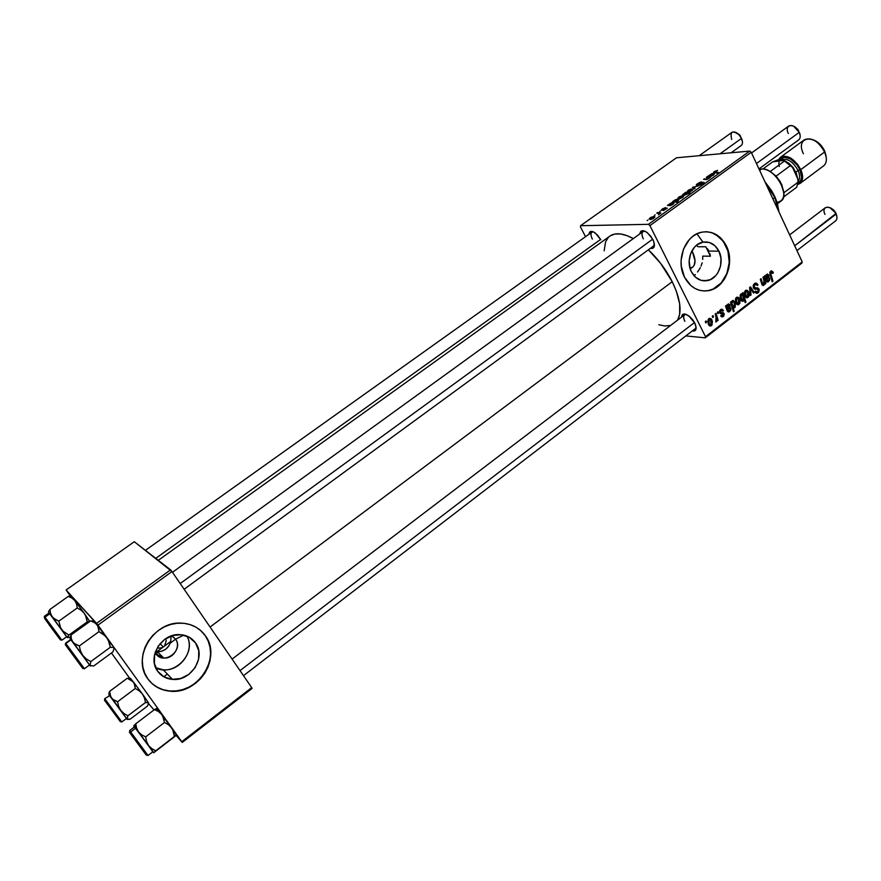 <?xml version="1.0" encoding="UTF-8"?>
<svg xmlns="http://www.w3.org/2000/svg" width="881" height="881" viewBox="0 0 881 881"><rect width="100%" height="100%" fill="white"/><g stroke="black" fill="none" stroke-linecap="round" stroke-linejoin="round"><path stroke-width="1.32" d="M158.327 648.141L161.036 647.832L158.327 648.141M161.906 647.656L161.036 647.832L161.906 647.656M160.045 643.703L163.348 646.918L160.045 643.703M155.893 653.768C163.668 665.695 184.151 650.343 175.572 639.143L183.766 635.135L175.572 639.143C181.211 646.423 173.326 659.076 163.734 658.03L155.893 653.768L155.133 652.524L155.893 653.768L154.417 655.387L155.893 653.768M186.904 636.104C197.223 653.239 173.535 677.566 155.728 667.776L163.172 669.758C180.286 671.718 195.285 650.277 186.904 636.104M155.43 651.654L157.457 651.753C164.318 651.555 168.745 648.108 170.738 641.434L171.046 636.038L170.738 641.434L156.906 651.709L155.43 651.654M172.5 636.291L175.572 639.143L172.5 636.291M195.549 642.965C206.396 657.028 191.056 681.509 172.533 679.405C166.256 678.855 161.322 676.156 157.71 671.289L154.417 663.536L154.549 654.759L158.073 646.346L164.45 639.584L172.676 635.509L181.464 634.749L189.492 637.37L195.549 642.965L198.732 650.663L198.588 659.307L195.13 667.622L188.886 674.35L180.759 678.469L171.982 679.361L163.888 676.85L157.71 671.289C146.841 657.534 161.487 633.241 179.669 634.628C186.464 634.97 191.75 637.745 195.549 642.965L188.986 637.084L195.549 642.965M150.034 681.564L150.001 681.531C155.265 687.092 161.895 690.252 169.857 690.99C198.137 694.47 221.726 657.204 205.251 635.697L205.449 635.862C221.924 657.369 198.324 694.668 170.044 691.178C160.705 690.275 153.327 686.189 147.909 678.943L152.16 683.678L157.358 687.367L163.271 689.889L169.703 691.145L176.365 691.1L183.039 689.746L189.437 687.169L195.34 683.447L200.516 678.744L204.788 673.238L207.993 667.126L210.019 660.651L210.779 654.032L210.251 647.546L208.456 641.412L205.449 635.862L201.342 631.115L196.298 627.349L190.483 624.717L184.118 623.319L177.455 623.219L170.738 624.442L164.229 626.92L158.195 630.598L152.865 635.311L148.449 640.883L145.134 647.106L143.052 653.735L142.293 660.486L142.876 667.115L144.77 673.348L147.909 678.943C131.39 658.14 153.382 621.292 180.891 623.109C191.419 623.539 199.602 627.79 205.449 635.862L200.361 630.245L205.251 635.697L208.257 641.236L210.052 647.37L210.581 653.867L209.821 660.475L207.806 666.95L204.601 673.051L200.328 678.568L195.153 683.26L189.25 686.982L182.852 689.559L176.189 690.913L169.515 690.957L163.095 689.702L157.181 687.18L151.984 683.491M718.929 251.162C724.744 262.252 718.257 278.859 707.377 280.621C700.549 281.623 695.219 278.671 691.398 271.766L690.065 268.331L689.173 260.787L690.748 253.332L694.525 247.132L697.069 244.797L702.983 242.143L709.216 242.44L714.81 245.612L718.929 251.162L720.955 258.254L720.603 265.809L717.916 272.703L715.812 275.566L710.482 279.596L704.326 280.874L701.232 280.4L695.594 277.306L691.398 271.766C685.528 260.809 691.827 244.202 702.564 242.231C709.623 241.086 715.075 244.059 718.929 251.162L708.886 251.074L718.929 251.162M709.855 253.574L710.416 256.217L709.855 253.574M702.697 256.107L710.416 256.217L702.697 256.107L702.73 259.443L702.697 256.107M702.157 262.791L701.045 266.04L702.157 262.791M700.318 267.604L699.47 269.146L700.318 267.604M697.543 272.009L699.47 269.146L697.543 272.009M694.074 275.775L695.307 274.586L694.074 275.775M706.595 231.758L711.286 232.573L715.746 234.478L723.235 241.262L727.959 251.052L729.248 262.362L726.902 273.517L721.275 282.856L713.203 288.99L708.61 290.543L703.589 290.961L708.302 290.609C724.898 288.01 734.82 262.78 725.999 245.865L726.351 245.865C735.172 262.78 725.25 288.021 708.643 290.62C698.347 292.085 690.297 287.613 684.504 277.196L690.913 285.609L695.01 288.483L699.503 290.29L704.216 290.994L708.952 290.554L713.555 289.012L721.627 282.878L724.81 278.528L728.873 268.077L729.413 256.624L726.351 245.865L720.129 237.418L711.639 232.562L706.936 231.758L702.168 232.088L697.51 233.553L693.149 236.097L689.261 239.643L683.491 249.092L681.09 260.468L681.31 266.315L684.504 277.196C675.551 260.6 685.066 235.337 701.331 232.265C712.145 230.459 720.482 234.996 726.351 245.865L725.999 245.865C721.297 236.791 714.469 232.088 705.516 231.736L705.527 231.736M600.831 239.786L597.538 235.084L593.618 231.978L590.424 231.538L589.004 234.214C589.4 230.899 591.503 230.503 595.314 233.047L600.831 239.786M652.92 239.61L653.625 241.207C655.299 246.559 654.198 248.949 650.343 248.354L652.656 248.376L654.396 245.953L653.68 241.361L650.751 236.163L646.577 232.144L643.824 230.833L640.773 231.384L639.859 233.85C640.498 229.985 643.097 229.688 647.667 232.958L652.92 239.61M694.768 323.063L695.351 324.373C696.97 329.296 695.946 331.487 692.301 330.948L695.065 330.661L696.155 327.754L694.768 323.063L692.664 319.737L689.966 316.83L685.759 314.242L682.61 314.473L681.575 317.094C681.993 313.449 684.383 313.041 688.766 315.861L694.768 323.063M696.1 327.104L695.252 328.679L243.486 675.661M654.418 244.345L653.46 246.074L184.129 589.257M210.074 627.03L672.225 281.722C666.069 269.674 658.118 259.036 648.361 249.797L660.618 263.342L672.225 281.722L210.074 627.03M610.203 235.866L614.861 234.016L620.62 233.961L627.261 235.723L633.329 238.586C623.23 233.179 615.434 232.331 609.916 236.064L158.294 560.327M85.523 615.379L87.23 621.876L89.774 621.501L84.367 613.429L86.338 617.427L87.23 621.876L68.938 635.058L87.23 621.876L89.763 621.435L85.512 615.356M163.767 676.784L167.368 674.086L163.767 676.784M166.256 640.157L165.683 642.678L166.256 640.157M164.78 645.046L165.683 642.678L164.78 645.046M705.274 337.841L801.864 263.122L802.217 261.932L705.516 336.696L649.925 225.602L751.229 152.281L802.217 261.932L751.229 152.281L749.731 151.08L676.476 157.787L580.557 225.712L648.438 224.325L749.731 151.08L676.476 157.787L580.557 225.712L580.469 226.924L585.535 236.692L580.469 226.924L580.557 225.712L648.438 224.325L649.925 225.602L648.438 224.325L749.731 151.08L751.229 152.281L649.925 225.602L705.516 336.696L802.217 261.932L801.864 263.122L705.274 337.841L705.516 336.696L705.274 337.841L685.836 335.914L705.274 337.841M662.347 209.017L665.331 207.652L662.347 209.733L667.17 208.235L663.525 210.482L666.212 208.654L661.972 210.284L661.378 209.931L662.347 209.017L661.73 210.306L666.223 208.742L663.228 210.515L667.159 208.312L662.468 209.744L665.64 207.63L662.347 209.017M667.446 205.383L671.19 202.883L672.908 202.839L670.826 205.031L674.075 203.048L670.815 205.493L667.446 205.383L670.199 205.603L673.04 204.326L673.833 202.861L670.54 204.976L672.897 202.872L672.412 202.597L667.446 205.383M679.042 198.765L677.841 198.181L679.207 196.87L681.993 195.78L683.601 196.056L682.445 197.531L679.78 198.677L683.634 196.342L682.335 195.758L678.788 197.157L677.841 198.203L679.042 198.765M714.271 171.564L717.586 170.396L714.546 172.015L718.544 172.489L717.784 173.039L713.533 172.445L714.271 171.564L713.533 172.335L714.205 172.72L717.784 173.039L718.544 172.489L714.546 171.949L717.586 170.396L714.271 171.564L714.854 172.775L714.271 171.564M685.517 192.884L684.9 192.796L685.583 192.311L690.319 192.895L683.711 195.296L682.775 194.404L685 193.027L682.632 194.69L683.92 195.285L690.319 192.895L685.583 192.311L684.9 192.796L685.517 192.884M694.371 188.864L692.433 187.367L698.468 185.902L693.468 187.069L695.197 188.27L694.371 188.864L695.197 188.27L693.468 187.069L698.468 185.902L692.433 187.367L694.371 188.864M696.904 185.252L696.541 184.459L699.734 182.411L701.75 181.938L697.51 184.702L704.161 182.499L701.067 184.856L699.062 185.373L702.807 182.874L696.904 185.252L702.807 182.874L699.062 185.373L703.093 183.711L704.161 182.631L703.534 182.323L697.278 184.503L701.75 181.938L697.444 183.7L696.276 184.9L696.904 185.252M647.15 220.613L647.953 220.03L647.15 220.613M688.468 191.959L687.257 191.397L688.601 190.098L691.001 189.074L693.006 189.261L691.871 190.714L689.206 191.86L693.05 189.547L691.728 188.975L688.182 190.384L687.246 191.408L688.468 191.959M707.806 176.277L711.826 173.7L713.236 173.722L711.264 175.837L714.491 173.953L711.297 176.255L707.806 176.277L710.67 176.387L713.5 175.099L714.194 173.722L710.967 175.793L713.225 173.766L712.696 173.524L707.806 176.277M707.939 177.522L706.309 177.356L707.069 176.806L710.593 177.147L707.3 179.361L703.567 179.339L707.564 178.92L708.72 177.984L707.939 177.522L708.731 177.94L708.159 178.59L703.567 179.339L706.276 179.614L708.467 178.733L710.593 177.147L707.069 176.806L706.309 177.356L707.939 177.522M672.588 201.683L676.245 199.403L678.921 199.513L676.3 201.485L678.04 201.76L677.258 202.333L672.588 201.683L677.258 202.333L678.04 201.76L676.3 201.485L678.943 199.756L677.654 199.161L674.483 200.262L673.37 201.11L673.734 201.837L673.37 201.11L672.588 201.683M650.31 219.512L649.176 218.862L651.059 217.244L654.913 216.77L653.702 218.29L651.026 219.435L654.935 217.056L653.702 216.418L650.156 217.816L649.165 218.906L650.31 219.512M654.407 215.371L655.2 214.799L654.407 215.371M658.063 213.323L656.763 213.092L657.556 212.53L660.882 213.048L658.404 214.788L658.944 213.753L658.063 213.323L658.933 213.874L658.404 214.788L660.882 213.048L657.556 212.53L656.763 213.092L658.063 213.323M659.671 211.572L660.475 211L659.671 211.572M717.365 312.281L717.795 313.647L718.566 313.052L718.114 311.709L717.365 312.281L717.795 313.647L718.566 313.052L718.114 311.709L717.365 312.281M712.288 316.18L712.718 317.545L713.489 316.962L713.037 315.607L712.288 316.18L712.718 317.545L713.489 316.962L713.037 315.607L712.288 316.18M723.422 310.398L721.759 309.154L719.579 311.048L720.107 313.372L723.389 314.286L722.783 315.794L721.396 315.2L720.702 315.883L721.693 316.874L723.631 316.213L724.237 314.065L723.334 312.722L720.724 312.535L720.372 311.213L721.539 310.2L722.783 311.202L723.477 310.508L722.046 310.299L723.422 310.398L721.55 309.187L720.581 309.649L719.711 312.832L720.647 313.669L723.026 313.746L722.993 315.662L721.396 315.2L720.702 315.883L722.387 316.929L723.334 316.466L724.028 313.482L720.427 312.182L720.933 310.464L722.783 311.202L723.422 310.398M731.208 301.654L730.448 302.227L733.444 311.742L734.192 311.158L733.091 307.524L734.126 307.921L735.217 307.128L735.404 303.493L733.278 300.443L732.1 300.828L731.494 302.624L731.208 301.654L730.448 302.227L733.444 311.742L734.192 311.158L733.091 307.524L734.765 307.656L734.897 302.15L732.794 300.432L731.494 302.624L731.208 301.654M754.444 283.649L753.2 285.521L753.651 288.241L754.863 289.199L757.77 289.122L758.453 290.091L757.418 291.985L755.491 291.093L754.808 291.743L756.338 293.285L758.827 292.107L759.213 289.519L757.814 287.911L754.687 287.823L753.982 286.149L755.7 284.277L757.341 285.532L758.023 284.86L756.493 283.131L754.676 283.473L753.442 287.867L758.31 289.651L757.682 291.809L755.491 291.093L754.808 291.743L757.109 293.329L758.145 292.822L759.015 289.034L754.136 287.217L754.874 284.684L756.548 284.42L757.341 285.532L758.023 284.86L755.623 283.054L754.444 283.649M745.502 290.51L744.522 292.096L744.566 294.728L745.601 296.996L747.385 297.745L748.938 296.225L748.993 293.087L747.595 290.488L745.502 290.51L745.073 296.137L747.297 297.767L748.057 297.415L748.465 291.644L746.284 290.146L745.502 290.51M762.979 277.24L764.301 281.953L763.629 284.343L762.704 284.012L761.074 278.704L760.325 279.277L761.966 284.607L762.99 285.543L764.168 284.838L764.73 282.977L765.082 284.123L765.82 283.561L763.717 276.678L762.979 277.24L763.948 280.444L763.629 284.343L762.704 284.012L761.074 278.704L760.325 279.277L761.966 284.607L763.265 285.532L764.73 282.977L765.082 284.123L765.82 283.561L763.717 276.678L762.979 277.24M773 271.965L771.327 270.83L769.807 272.868L772.219 281.799L772.956 281.237L770.644 273.154L771.459 272.042L772.637 273.462L773.309 272.791L773 271.965L770.082 271.877L773 271.965L771.393 270.819L770.677 271.172L770.115 274.883L772.219 281.799L772.956 281.237L770.919 274.553L771.106 272.207L772.637 273.462L773 271.965M765.171 275.555L764.422 276.138L766.206 281.182L767.968 281.931L769.531 280.334L769.642 278.176L768.111 280.874L767.175 280.885L766.668 279.718L768.937 277.052L768.794 275.07L767.241 274.002L765.611 276.271L765.171 275.555L764.422 276.138L766.206 281.182L767.692 282.019L768.584 281.579L769.642 278.176L768.276 280.753L766.668 279.718L768.794 275.07L767.208 274.002L765.611 276.271L765.171 275.555M742.331 293.109L742.705 294.364L741.328 293.836L740.249 294.937L740.172 298.274L742.143 301.258L743.498 300.906L744.17 299.353L745.194 302.668L745.932 302.095L742.98 292.602L742.331 293.109L742.705 294.364L740.866 294.078L740.679 299.628L742.782 301.313L744.17 299.353L745.194 302.668L745.932 302.095L742.98 292.602L742.331 293.109M749.588 287.525L750.26 295.553L751.053 294.948L750.403 288.219L753.464 293.087L754.202 292.514L750.491 286.832L749.588 287.525L750.26 295.553L751.053 294.948L750.403 288.219L753.464 293.087L754.202 292.514L750.491 286.832L749.588 287.525M736.439 297.47L735.459 299.066L735.492 301.709L736.879 304.33L738.333 304.727L739.897 303.196L739.952 300.047L738.542 297.437L736.439 297.47L736.009 303.108L738.245 304.738L739.005 304.385L739.423 298.604L737.232 297.095L736.439 297.47M726.263 305.443L725.492 306.037L727.21 310.828L729.16 311.863L730.767 310.222L730.878 308.042L729.116 310.883L727.816 309.638L729.931 307.37L729.986 304.914L728.389 303.846L726.726 306.17L726.263 305.443L725.492 306.037L727.354 311.125L728.851 311.951L729.798 311.489L730.878 308.042L729.479 310.663L728.08 310.453L727.816 309.638L729.986 304.914L728.367 303.846L726.726 306.17L726.263 305.443M708.831 318.691L707.685 321.422L709.293 325.596L710.593 326.014L711.98 325.1L712.421 321.246L710.967 318.636L708.831 318.691L708.401 324.373L710.659 326.003L711.463 325.629L711.87 319.803L709.645 318.305L708.831 318.691M715.185 313.955L716.506 318.724L715.967 321.961L716.947 319.451L717.398 320.893L718.158 320.31L715.956 313.372L715.185 313.955L716.044 316.753L715.801 321.961L716.947 319.451L717.398 320.893L718.158 320.31L715.956 313.372L715.185 313.955M705.296 321.554L705.736 322.92L706.507 322.325L706.055 320.97L705.296 321.554L705.736 322.92L706.507 322.325L706.055 320.97L705.296 321.554M696.397 245.325L698.104 246.746L696.397 245.325M707.52 248.794L708.886 251.074L707.52 248.794M705.813 246.779L698.104 246.746L705.813 246.779L708.302 251.503L708.886 251.074L708.302 251.503L710.416 256.217L705.813 246.779M182.235 742.441L252.054 688.435L251.702 687.62L181.772 741.692L97.956 625.147L171.971 571.56L251.702 687.62L171.971 571.56L134.286 541.716L66.097 590.006L96.591 623.352L170.584 569.853L134.286 541.716L66.097 590.006L70.26 595.886L66.097 590.006L97.956 625.147L96.591 623.352L170.584 569.853L171.971 571.56L97.956 625.147L181.772 741.692L251.702 687.62L252.054 688.435L182.235 742.441L176.2 735.481L182.235 742.441M148.57 703.655L154.021 709.932L148.57 703.655M129.595 678.161L111.435 652.986L129.595 678.161M162.754 716.121L164.483 722.497L145.673 736.868L141.698 734.886L138.526 731.957L136.599 728.135L135.773 723.775L133.758 725.878L134.958 727.299L135.773 723.775L133.758 725.9L148.559 745.513L146.565 741.461L145.673 736.868L164.483 722.497L168.469 724.689L171.63 727.816L173.579 731.858L174.438 736.406L155.783 750.777L151.763 748.619L148.559 745.513L153.646 752.748L176.486 735.161L153.823 752.704L152.82 751.801L153.646 752.748L155.783 750.777L151.763 748.619L148.559 745.513L153.823 752.704L176.486 735.161L171.63 727.816L176.42 734.952L174.438 736.406L172.764 729.754L161.63 714.37L163.602 718.147L164.483 722.497L168.469 724.689L171.63 727.816L162.776 716.154M677.599 320.122C682.147 311.544 680.352 298.747 672.225 281.722L676.267 290.961L679.658 303.813L679.658 314.407L677.599 320.122M670.507 325.518L664.626 325.948L658.79 324.715M604.146 250.832L605.61 241.724L608.342 237.43M592.362 239.092C590.722 235.701 590.556 233.388 591.867 232.177L593.342 231.857L591.867 232.177M643.295 238.872C641.643 235.348 641.544 232.914 642.998 231.582L644.914 231.207C641.676 231.296 641.137 233.839 643.295 238.872M684.856 321.345C683.37 318.206 683.26 316.037 684.548 314.836L686.288 314.429C683.381 314.583 682.907 316.885 684.856 321.345M170.738 641.434L156.906 651.709L161.476 651.323L165.716 649.231L168.965 645.751L170.738 641.434M171.63 635.84L175.572 639.143L171.63 635.84M772.395 272.758L773.309 272.791L772.395 272.758M769.95 272.174L771.106 272.207L769.95 272.174M770.005 274.52L770.919 274.553L770.005 274.52M772.031 281.193L772.956 281.237L772.031 281.193M764.488 276.238L765.611 276.271L764.488 276.238M766.052 274.982L768.794 275.07L766.052 274.982L768.067 275.632L766.415 278.848L766.778 275.224L765.941 275.202L767.164 275.037M766.657 278.506L767.792 278.55L766.657 278.506M765.71 279.684L766.668 279.718L765.71 279.684M765.941 280.499L766.922 280.532L765.941 280.499M766.393 281.491L768.584 281.579L766.393 281.491M765.49 278.814L766.415 278.848L765.49 278.814M766.173 277.889L766.778 275.224L767.681 275.147L768.21 276.392L766.415 278.848L766.173 277.911M764.895 283.517L765.82 283.561L764.895 283.517M762.395 285.235L763.761 285.29L762.395 285.235M761.448 283.054L762.373 283.098L761.448 283.054M761.735 283.979L762.704 284.012L761.735 283.979M744.996 302.04L745.932 302.095L744.996 302.04M741.615 300.95L743.322 301.06L741.615 300.95M740.668 294.265L742.705 294.364L740.668 294.265M743.135 295.983L742.826 300.256L740.403 298.989L741.417 299.044L741.295 294.816L740.326 294.761L741.648 294.65L743.267 296.291L743.696 298.956L742.65 300.256L741.196 298.549L740.8 295.774L741.945 294.65L743.135 295.983M747.33 291.589L748.465 291.644L747.33 291.589M745.877 297.293L748.057 297.415L745.877 297.293M747.771 292.305L747.341 296.787L744.808 295.509L745.811 295.564L745.877 291.292L744.874 291.248L746.284 291.104L747.892 292.558L748.288 295.675L747 296.776L745.7 295.322L745.271 292.525L746.438 291.093L747.771 292.305M753.057 292.459L754.202 292.514L753.057 292.459M749.643 288.186L750.403 288.219L749.643 288.186M749.808 290.102L750.612 290.135L749.808 290.102M750.205 294.904L751.053 294.948L750.205 294.904M756.955 284.816L758.023 284.86L756.955 284.816M753.563 284.629L754.874 284.684L753.563 284.629M753.189 287.173L754.136 287.217L753.189 287.173M753.398 287.768L754.687 287.823L753.398 287.768M754.411 287.812L755.458 288.869L759.015 289.034L755.513 289.001L754.411 287.812M755.402 292.69L758.145 292.822L755.402 292.69M757.33 289.089L754.29 288.946M754.599 289.122L755.986 289.188L754.599 289.122M738.267 298.538L739.423 298.604L738.267 298.538M736.791 304.242L739.005 304.385L736.791 304.242M738.73 299.265L738.289 303.758L735.734 302.48L736.747 302.546L736.813 298.263L735.811 298.196L737.232 298.064L738.95 299.782L739.247 302.635L737.948 303.758L736.637 302.293L736.208 299.485L737.386 298.053L738.73 299.265M730.558 302.557L731.494 302.624L730.558 302.557M733.785 302.084L734.897 302.15L733.785 302.084M733.091 307.524L734.765 307.656L733.091 307.524M733.234 311.092L734.192 311.158L733.234 311.092M734.247 302.91L734.016 307.062L731.615 305.916L732.662 305.982L731.946 303.064L730.69 302.987L731.946 303.064L732.43 301.632L731.693 301.588L733.201 301.577L734.126 302.657L734.842 305.74L733.708 307.051L732.364 305.311L731.968 302.668L732.915 301.478L734.247 302.91M725.526 306.092L726.726 306.17L725.526 306.092M727.232 304.738L729.986 304.914L727.232 304.738M727.849 308.361L728.972 308.438L727.849 308.361M726.825 309.561L727.816 309.638L726.825 309.561M727.056 310.387L728.08 310.453L727.056 310.387M727.464 311.323L729.798 311.489L727.464 311.323M727.563 308.757L727.915 305.101L727.067 305.046L729.237 305.487L727.563 308.757L726.594 308.691L727.563 308.757L727.254 306.258L728.664 304.914L729.347 306.555L727.563 308.757M722.233 310.431L723.477 310.508L722.233 310.431M719.887 310.387L720.933 310.464L719.887 310.387M719.491 312.116L720.427 312.182L719.491 312.116M719.579 312.513L720.845 312.601L719.579 312.513M719.986 312.546L724.028 313.482L720.691 313.559L719.997 312.557M720.944 316.29L723.334 316.466L720.944 316.29M720.317 313.537L722.134 313.669L720.317 313.537M710.659 319.704L711.87 319.803L710.659 319.704L711.099 324.825L708.104 323.701L709.15 323.79L709.216 319.473L708.203 319.396L709.645 319.274L711.385 320.992L711.463 324.406L709.954 324.825L708.765 322.743L708.864 319.891L710.637 319.682M709.117 325.419L711.463 325.629L709.117 325.419M712.509 316.885L713.489 316.962L712.509 316.885M717.189 320.232L718.158 320.31L717.189 320.232M715.768 321.741L716.429 321.796L715.768 321.741M717.586 312.986L718.566 313.052L717.586 312.986M705.516 322.248L706.507 322.325L705.516 322.248M703.886 183.05L703.534 182.323L703.886 183.05M694.327 188.831L693.468 187.069L694.327 188.831M694.613 188.688L693.986 187.389L694.613 188.688M692.389 190.329L691.728 188.975L692.389 190.329M691.034 189.514L692.125 189.955L691.695 190.825L689.438 191.805L688.204 190.935L691.034 189.514L688.237 191.144L691.122 190.858L692.125 189.833L691.034 189.514M685.936 193.038L685.583 192.311L685.936 193.038M683.546 194.227L684.889 195.153L683.524 194.283L686.222 193.027L687.279 193.49L686.993 194.238L684.68 194.734L687.092 193.787L686.42 193.027L683.557 194.205M715.394 172.819L715.086 172.169L715.394 172.819M709.524 176.277L709.205 175.616L709.524 176.277M712.993 174.13L712.696 173.524L712.993 174.13M710.549 175.737L709.811 175.352L710.394 174.713L712.244 174.218L710.549 175.737L710.846 176.365L710.549 175.737L712.211 174.108L710.086 174.967L710.549 175.737M707.388 177.466L707.069 176.806L707.388 177.466M704.657 179.46L704.337 178.777L704.657 179.46M682.995 197.113L682.335 195.758L682.995 197.113M681.63 196.309L682.709 196.76L682.268 197.641L680.022 198.621L678.799 197.729L681.52 196.309L678.822 197.939L681.85 197.575L682.709 196.628L681.63 196.309M674.185 201.903L673.833 201.187L674.185 201.903M674.615 200.538L674.857 201.991L674.383 200.868L675.639 199.976L677.004 199.712L678.051 200.163L677.764 200.879L675.595 201.353L675.991 202.156L674.394 201.044L676.245 201.264L678.029 199.998L674.626 200.527M678.315 200.516L677.654 199.161L678.315 200.516M676.663 202.245L676.3 201.485L676.663 202.245M669.23 205.471L668.866 204.733L669.23 205.471M672.699 203.192L672.412 202.597L672.699 203.192M670.144 204.899L669.461 204.491L670.089 203.797L671.906 203.313L670.144 204.899L670.474 205.57L670.144 204.899L671.884 203.203L669.769 204.062L670.144 204.899M666.994 208.599L666.719 208.048L666.994 208.599M654.374 217.783L653.702 216.418L654.374 217.783M652.975 216.99L654.01 217.475L653.548 218.389L651.312 219.369L650.123 218.433L652.876 216.99L650.145 218.631L652.953 218.422L654.01 217.354L652.975 216.99M657.942 213.301L657.556 212.53L657.942 213.301M774.806 197.498L772.802 192.73L764.95 181.794L771.701 190.858L774.895 196.804L777.229 202.773L778.98 211.958L774.806 197.498L765.589 183.171L774.806 197.498L772.912 198.908L774.806 197.498L778.969 211.925L774.806 197.498M696.926 233.817L702.994 242.143M692.918 266.91L694.14 265.401L695.021 260.798L692.301 251.36C695.759 258.937 695.902 264.179 692.719 267.075L689.988 268.055M692.301 251.36L691.981 250.711M775.126 197.399L774.895 196.804M70.062 638.318L70.998 635.036L90.512 620.973L70.998 635.036L70.249 638.769L70.998 635.036L71.372 638.857L70.998 635.036M70.513 639.32L72.87 642.117L71.372 638.857L72.87 642.117L82.792 655.431L80.479 650.938L79.345 645.927L75.667 644.474L72.87 642.117L89.983 665.474L90.798 661.576L86.371 658.988L82.792 655.431L90.291 666.014L89.444 665.034L89.983 665.474L90.798 661.576L110.312 647.282L90.798 661.576L86.371 658.988L82.792 655.431L80.479 650.938L79.345 645.927L98.991 631.666L79.345 645.927L74.136 643.427L70.865 639.562M81.173 666.256L66.769 646.687L81.173 666.256M70.711 639.485L89.521 664.979L70.998 639.793L65.855 643.504L70.7 639.474L65.568 643.185L65.557 644.991L82.869 668.514L65.304 644.694L82.583 668.172L65.557 644.991L65.855 643.504L84.422 668.723L83.442 668.569M93.882 621.16L96.987 624.662L94.807 622.008L90.512 620.973L92.824 621.006L90.512 620.973L94.168 622.371L96.987 624.662L98.54 627.867L98.991 631.666L105.279 635.928L108.231 640.002L110.312 647.282L113.363 647.48L114.045 648.68L112.933 651.885L93.672 666.025L89.983 665.474L93.672 666.025L112.933 651.885L114.112 648.548M93.056 621.832L95.71 623.385L97.923 626.16L98.991 631.666L103.374 634.287L106.92 637.844L96.987 624.662L112.25 645.421L106.92 637.844L109.2 642.326L110.312 647.282L113.363 647.48L114.034 648.537M84.389 668.646L65.855 643.504M144.198 752.286L130.806 734.071L144.198 752.286M134.507 726.891L152.898 751.746L135.619 728.213L130.685 731.957L130.355 733.355L146.499 755.281L129.386 732.188L145.442 753.993L130.355 733.355L130.685 731.957L135.619 728.213L134.507 726.891L129.595 730.613L146.841 754.059M157.027 709.227L156.521 708.489L154.494 709.579L135.773 723.775L154.494 709.579L158.448 711.507L161.63 714.37L156.675 708.511L154.494 709.579L158.448 711.507L161.63 714.37L156.752 708.5M134.43 726.946L133.758 725.9L134.43 726.946M151.708 750.315L152.831 751.691M147.942 755.38L130.685 731.957M138.526 731.957L148.559 745.513L146.565 741.461L145.673 736.868L141.698 734.886L138.526 731.957L136.599 728.135L135.773 723.775L134.958 727.299L138.526 731.957M68.531 637.58L67.374 637.216L68.938 635.058L63.223 631.358L60.58 627.735L58.818 621.149L77.253 607.967L81.217 610.269L84.367 613.429L73.916 599.421L71.031 596.008L71.746 596.756L68.289 596.393L49.942 609.432L68.289 596.393L70.656 595.908L68.289 596.393L71.967 598.1L74.874 600.655L71.746 596.756L68.289 596.393L71.967 598.1L74.874 600.655L76.592 604.047L77.253 607.967L58.818 621.149L55.118 619.409L52.221 616.799L50.547 613.363L49.942 609.432L48.433 611.943M48.466 611.678L49.942 609.432L50.547 613.363L52.221 616.799L67.363 637.58L68.938 635.058L63.223 631.358L60.58 627.735L58.818 621.149L53.543 618.231L48.873 612.691L67.363 637.58L69.401 637.282M67.363 637.58L66.626 636.776L67.363 637.58M58.542 637.437L45.416 619.585L58.542 637.437M61.857 640.069L44.997 617.163L44.689 618.506L60.481 639.991L49.061 624.728L59.787 639.143L44.689 618.506L44.997 617.163L61.163 639.265M65.932 635.829L49.832 613.727L44.997 617.163L49.832 613.727L49.127 612.912L44.314 616.326L44.997 617.163M74.874 600.655L84.367 613.429L81.217 610.269L77.253 607.967L76.592 604.047L74.874 600.655M60.326 639.474L61.912 640.179L66.703 636.721L49.127 612.912M129.948 678.293L127.26 678.26L133.295 681.828L130.652 678.623L127.26 678.26L133.295 681.828L134.793 684.878L135.289 688.479L117.591 701.728L114.178 700.307L111.557 698.049L110.103 694.966L109.673 691.343L108.781 693.347L109.673 691.343L127.26 678.26L109.673 691.343L110.687 696.596L120.686 710.317L118.605 706.265L117.591 701.728L135.289 688.479L139.242 690.792L142.425 693.975L144.473 698.016L145.486 702.52L148.096 702.432L148.614 703.368L147.479 706.088L130.091 719.237L127.404 719.403L126.39 718.522L127.15 719.414L127.888 715.801L145.486 702.52L127.888 715.801L123.913 713.5L120.686 710.317L126.963 719.072L127.888 715.801L123.913 713.5L120.686 710.317L126.963 719.072L130.091 719.237L147.479 706.088L148.647 703.093L142.425 693.975L148.504 702.796L145.486 702.52L144.473 698.016L142.425 693.975L133.295 681.828L142.425 693.975L139.242 690.792L135.289 688.479L134.187 683.26L130.322 678.59M118.825 719.612L105.797 701.915L118.825 719.612M121.82 721.869L105.037 699.118L104.773 700.483L120.444 721.726L104.476 700.164L120.091 721.341L104.773 700.483L105.037 699.118L121.853 721.946L120.763 721.693L121.853 721.946L126.457 718.478L109.673 695.671L104.674 698.699L105.037 699.118M130.201 678.227L129.254 678.106M108.837 694.724L120.686 710.317L118.605 706.265L117.591 701.728L112.746 699.305L109.046 694.944M126.457 718.478L109.299 695.263M75.865 658.867L68.861 649.539L75.865 658.867M788.308 133.505C783.661 123.957 795.103 122.613 799.243 132.359L793.638 126.17M758.959 168.921L798.748 139.837C800.488 138.306 800.653 135.817 799.243 132.359L756.46 163.536L799.243 132.359C795.995 126.71 792.515 124.584 788.803 125.994L751.548 152.975M180.198 583.541L652.689 239.169L180.198 583.541M800.036 134.176L797.867 129.375L793.858 126.247M800.102 135.156L799.243 132.359M731.715 139.451C729.853 131.621 732.276 130.047 738.972 134.727L741.483 138.427L739.522 134.76L736.064 132.48L740.238 135.597L742.43 141.566L741.483 138.427C738.432 133.163 735.261 131.126 731.979 132.326L699.151 155.717M53.807 630.829L47.387 622.272L53.807 630.829M155.75 558.356L600.633 239.412L155.75 558.356M720.041 153.801L741.483 138.427L720.041 153.801M731.131 152.787L741.218 145.53C742.815 144.132 742.903 141.764 741.483 138.427M836.818 216.429L836.091 213.422L794.717 245.788L836.069 214.116C832.71 208.401 829.153 206.253 825.387 207.674L789.64 234.875M140.035 746.361L132.822 736.802L140.035 746.361M694.492 322.545L240.017 670.617L694.492 322.545M796.942 250.578L835.684 220.823C837.214 219.446 837.346 217.211 836.069 214.116L836.774 215.724M830.717 207.938L833.8 210.096L836.091 213.422L829.968 207.685M824.99 214.413C820.519 205.218 832.116 204.788 836.069 214.116M114.288 713.247L107.68 704.481L114.288 713.247M759.268 169.57L761.658 168.987L759.268 169.57M759.664 170.44L761.658 168.987L759.664 170.44M776.084 176.145L781.7 184.404L783.782 192.499L780.335 181.805L776.436 176.53L770.269 171.476L767.186 170.066L770.269 171.476L776.084 176.145L790.422 165.573L792.548 167.445L797.801 178.953L798.021 182.213L783.815 192.807L798.021 182.213L796.644 187.268L798.021 182.213L797.801 178.953L792.548 167.445L783.683 160.386L784.597 160.937L770.269 171.476L784.597 160.937L790.422 165.573L783.683 160.386L786.006 161.553L792.548 167.445L790.422 165.573L776.084 176.145M777.516 203.698L780.984 201.099C790.918 195.097 774.157 167.137 761.658 168.987C766.25 168.866 771.007 171.399 775.952 176.574L780.148 182.268C785.819 193.908 784.828 200.604 777.163 202.366M783.528 197.058L796.644 187.268L783.528 197.058M762.913 168.987L772.604 161.884L783.683 160.386L775.379 161.047C780.335 157.82 786.193 160.122 792.955 167.963L796.072 173.15L793.274 167.753L784.068 160.551L789.024 163.359L793.076 167.5L796.072 173.15L792.735 167.676L788.308 163.161L783.462 160.298L778.969 159.516L772.604 161.884L762.913 168.987M803.395 153.768C794.585 135.751 816.731 133.383 824.605 151.984L824.649 151.003C821.984 145.508 818.262 141.819 813.515 139.947M798.076 170.462L799.915 169.703C802.635 176.53 801.996 180.968 797.988 183.039L800.554 180.902L801.6 177.125L799.915 169.703L798.076 170.462C793.087 161.719 787.636 158.151 781.733 159.758C787.636 158.151 793.087 161.719 798.076 170.462L795.917 172.059L798.076 170.462C800.146 175.352 800.124 179.041 797.999 181.508C800.124 179.041 800.146 175.352 798.076 170.462M800.058 183.446L797.801 184.448L801.501 181.86L802.635 177.742L800.796 169.637C803.461 176.057 803.208 180.66 800.058 183.446L823.636 165.848C826.874 163.007 827.193 158.382 824.605 151.984L800.796 169.637L797.481 164.174L790.631 157.996L783.694 156.058L780.225 157.479L778.738 159.538L780.621 157.148C787.691 154.516 794.42 158.679 800.796 169.637L824.605 151.984C818.317 141.081 811.566 137.007 804.364 139.76L780.654 157.137M780.203 159.516L784.244 157.247L790.598 159.043L796.865 164.692L799.915 169.703C793.869 155.375 776.051 152.92 779.267 166.542M826.059 155.805L824.649 151.003L821.819 146.301L817.997 142.447L813.78 140.035M797.9 179.933L796.072 173.15L797.801 178.953M797.834 179.151L796.127 172.5L797.834 179.151M826.158 157.038L824.605 151.984M163.734 658.03L157.457 651.753M163.172 669.758L172.533 679.405M707.377 280.621L701.111 280.367M175.594 639.177L170.253 643.141M158.646 651.775L155.915 653.801M592.682 231.593L145.42 550.35M771.448 272.042L770.027 271.998M767.417 281.017L766.107 280.962M767.692 282.019L767.098 281.986M763.144 284.464L761.889 284.409M742.782 301.313L742.198 301.269M742.507 300.234L740.954 300.146M741.648 294.65L740.425 294.584M747.297 297.767L746.625 297.723M746.923 296.765L745.37 296.677M746.284 291.104L745.007 291.049M755.711 284.277L753.872 284.2M757.109 293.329L756.338 293.285M756.46 292.118L754.951 292.04M738.245 304.738L737.551 304.694M737.849 303.736L736.296 303.637M737.232 298.064L735.943 297.998M733.675 307.04L731.924 306.918M732.728 301.489L731.748 301.423M728.554 310.916L727.221 310.828M728.851 311.951L728.18 311.896M728.323 304.903L727.177 304.826M721.462 310.211L720.096 310.112M722.387 316.929L721.704 316.874M722.068 315.872L720.801 315.783M710.659 326.003L709.888 325.926M710.229 324.968L708.654 324.825M709.645 319.274L708.357 319.175M688.358 191.254L688.689 191.937M683.645 194.525L684.019 195.285M714.601 172.081L714.943 172.786M709.932 175.594L710.306 176.387M678.954 198.06L679.295 198.754M673.844 201.011L674.295 201.914M669.593 204.755L670.012 205.603M650.31 218.796L650.652 219.49M65.568 643.185L65.414 644.132M81.195 666.157L81.735 666.829M89.521 664.979L84.422 668.723L83.453 668.569M129.595 730.613L130.234 733.113M152.898 751.746L148.008 755.502L145.916 754.29M175.958 734.148L175.693 735.569M157.534 709.271L155.331 709.084M44.314 616.326L44.535 618.088M68.553 596.305L71.647 596.646M89.333 620.665L89.212 621.27M128.45 678.634L130.873 678.877M104.674 698.699L104.608 699.844M642.998 231.582L172.478 572.298M738.972 134.727L739.522 134.76M232.11 659.098L684.548 314.836M690.241 268.925L692.752 267.053"/></g></svg>
